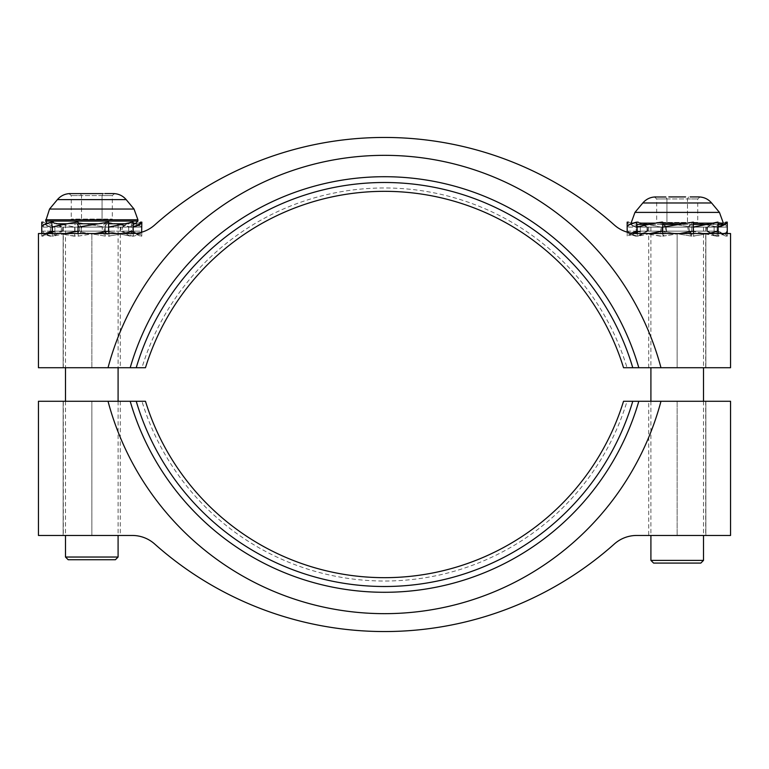 <?xml version="1.0" encoding="UTF-8"?>
<svg xmlns="http://www.w3.org/2000/svg" width="769" height="769" viewBox="0 0 769 769"><rect width="100%" height="100%" fill="white"/><g stroke="black" fill="none" stroke-linecap="round" stroke-linejoin="round"><path stroke-width="0.58" stroke-dasharray="3.85 2.88" d="M141.957 401.274L63.145 401.274L63.145 535.464L132.316 535.464A33.548 33.548 0 0 1 154.636 543.971A345.454 345.454 0 0 0 614.364 543.971A33.548 33.548 0 0 1 636.684 535.464L705.855 535.464L677.143 535.464L705.855 535.464L705.855 401.274L730.55 401.274L730.55 535.464L705.855 535.464L705.855 401.274L627.043 401.274A253.51 253.51 0 0 1 141.957 401.274L145.466 401.274A250.156 250.156 0 0 0 623.534 401.274L627.043 401.274M648.728 535.464L705.692 535.464L648.728 535.464L648.728 401.274L705.692 401.274L648.728 401.274M63.308 401.274L120.272 401.274L63.308 401.274L63.308 535.464L120.272 535.464L63.308 535.464M91.857 401.274L63.145 401.274L91.857 401.274L91.857 535.464L91.857 401.274M38.45 401.274L63.145 401.274L63.145 535.464L63.145 401.274L63.145 535.464L91.857 535.464L38.45 535.464L38.45 401.274M677.143 401.274L677.143 535.464L677.143 401.274M705.855 401.274L705.855 535.464L705.855 401.274M80.389 193.625L81.524 195.586L102.056 195.586L103.19 193.625L102.056 195.586L71.257 195.586L81.524 195.586L81.524 219.069L112.322 219.069L71.257 219.069L81.524 219.069L81.524 195.586L80.389 193.625M68.999 193.625L71.257 195.586L71.257 219.069M70.46 193.577L78.842 193.577L70.46 193.577M83.398 193.577L100.181 193.577L83.398 193.577M114.591 193.625L112.322 195.586L102.056 195.586L112.322 195.586L112.322 219.069M104.738 193.577L113.13 193.577L104.738 193.577M102.056 195.586L102.056 219.069L102.056 195.586M65.49 557.035L118.09 557.035M115.408 559.726L68.172 559.726M135.238 223.769L56.281 223.769M67.143 223.769L79.111 223.769M97.452 223.769L108.583 223.769M125.068 223.769L133.095 223.769M104.94 231.815A37831.368 12931.898 90 0 1 104.411 231.161L104.411 227.124L104.094 231.152L108.102 231.152L81.687 231.152M108.583 231.152L78.39 236.093A37831.368 10435.09 90 0 0 81.61 231.161M77.986 233.536L78.39 236.093M77.986 231.152L81.61 231.152L81.61 227.124L77.986 227.124M126.058 233.036A37831.368 31359.349 90 0 1 122.377 231.161L122.377 227.124L122.194 231.152L131.922 231.152L104.411 231.161M133.095 231.152L131.922 231.152C125.991 232.969 118.147 234.612 108.4 236.093A37831.368 12931.898 90 0 1 106.324 233.536M108.9 233.536L108.9 236.15L108.4 236.093M104.411 227.124L108.583 227.124M52.34 232.248A37831.368 37808.587 90 0 0 54.907 231.161L43.17 231.152C42.968 232.969 45.756 234.612 51.523 236.093A37831.368 31359.349 -90 0 0 61.203 231.161L61.395 227.124L61.395 231.152L51.658 231.152C57.598 232.969 65.442 234.612 75.179 236.093A37831.368 12931.898 -90 0 0 79.178 231.161L79.495 227.124L79.495 231.152L75.477 231.152L105.19 236.093A37831.368 10435.09 -90 0 1 101.969 231.161L102.296 227.124L102.296 231.152L105.536 231.152L130.086 236.093A37831.368 29816.235 -90 0 1 120.877 231.161L120.877 227.124L121.079 231.152L140.419 231.152L122.377 231.161M140.804 222.126L141.823 222.126L141.823 231.152L140.419 231.152C140.612 232.969 137.834 234.612 132.066 236.093A37831.368 31359.349 90 0 1 127.039 233.536M133.287 233.516L133.287 236.15L132.066 236.093M122.377 227.124L133.095 227.124M136.498 223.452L131.451 222.126L131.451 231.152L130.336 231.152L135.584 232.892L140.343 236.093A37831.368 37808.587 -90 0 1 128.673 231.161L128.673 227.124L141.813 227.124L141.813 231.7M128.673 231.161L128.683 227.124L132.412 227.124L135.046 226.115M141.813 232.161L141.813 236.15L140.343 236.093M118.09 224.087L105.92 222.126L105.536 231.152L120.877 231.161M120.877 227.124L131.239 227.124L131.239 236.15L130.086 236.093M101.969 227.124L105.603 227.124L74.997 222.126L74.997 231.152L101.969 231.161M105.603 227.124L105.19 236.093M79.178 227.124L74.68 227.124L50.485 222.126L50.485 231.152L79.178 231.161M74.68 227.124L74.68 236.15L75.179 236.093M41.766 231.152L61.203 231.161M61.203 227.124L50.302 227.124L50.302 236.15L51.523 236.093M65.538 233.536L53.503 236.093A37831.368 29816.235 90 0 0 62.702 231.161L62.702 227.124L62.5 231.152L54.907 231.161M52.34 231.152L53.244 231.152L52.34 231.421M46.496 233.536L43.237 236.093A37831.368 37808.587 90 0 0 49.303 233.536M51.177 227.124L48.543 226.115L51.177 227.124L54.897 227.124L54.916 231.152M41.766 233.536L41.766 236.15L43.237 236.093M48.534 226.115C44.775 224.673 43.006 223.356 43.227 222.174A37636.485 37613.818 -90 0 1 54.897 227.105L41.766 227.124M78.371 227.124L104.094 227.105A37636.485 12865.283 -90 0 1 108.083 222.174L78.371 227.124M108.583 222.126L108.083 222.174M108.583 227.095L122.194 227.105A37636.485 31197.801 -90 0 1 131.874 222.174M133.095 222.126L132.249 222.126M133.095 226.807L132.412 227.124M140.362 222.174A37636.485 37613.818 90 0 0 128.683 227.105L128.683 227.124M136.2 223.933L140.41 227.124L121.079 227.105A37636.485 29662.637 90 0 1 130.288 222.174L135.68 223.731M131.451 222.126L130.288 222.174M141.813 227.124L136.94 223.616M131.893 222.126L130.643 222.126M120.377 224.779L130.134 227.124L102.296 227.105A37636.485 10381.337 90 0 1 105.516 222.174L118.09 224.317M131.239 227.124L120.954 224.654M106.622 222.126L105.641 222.126M105.209 227.124L79.495 227.105A37636.485 12865.283 90 0 0 75.497 222.174L105.209 227.124M74.997 222.126L75.497 222.174M62.625 224.654L75.16 227.124L61.395 227.105A37636.485 31197.801 90 0 0 51.706 222.174L58.511 223.769M50.485 222.126L51.706 222.174M54.897 231.152L54.897 227.124M50.302 227.124C44.669 225.346 41.814 223.712 41.737 222.222M41.737 222.126L42.776 222.126M43.179 227.124L62.5 227.105A37636.485 29662.637 -90 0 0 53.292 222.174C47.005 223.654 43.631 225.307 43.179 227.124M51.696 222.126L52.936 222.126M62.702 227.124L81.293 227.105A37636.485 10381.337 -90 0 0 78.073 222.174C68.114 223.654 59.915 225.307 53.455 227.124L52.34 227.124M81.293 231.152L81.139 227.124M76.958 222.126L77.948 222.126M78.053 231.152L62.702 231.161M52.34 233.536L52.34 236.15L53.503 236.093M74.997 231.152L105.603 236.15M131.451 231.152C137.757 232.978 141.198 234.651 141.784 236.15L141.813 236.15M141.631 232.219C140.814 233.651 138.151 234.958 133.652 236.15L133.287 236.15M95.125 233.536L77.986 236.15M45.323 233.536L41.766 236.15M105.92 231.152L130.519 236.15M141.784 236.15L140.9 236.15M133.652 236.15L132.528 236.15M123.847 233.536L108.592 236.15M109.515 236.15L108.9 236.15M65.134 233.536L53.061 236.15M41.795 236.15L42.679 236.15M41.766 231.7C42.151 233.324 44.871 234.814 49.937 236.15L51.052 236.15M50.485 231.152C56.464 232.978 64.317 234.651 74.064 236.15L74.997 236.15M74.064 236.15L74.68 236.15M114.235 227.124L63.308 227.124L114.235 227.124M114.235 231.152L63.308 231.152L114.235 231.152M668.819 196.931L685.602 196.931L668.819 196.931M688.611 196.979L687.476 198.94L666.944 198.94L665.81 196.979L666.944 198.94L697.743 198.94L687.476 198.94L687.476 222.433L656.678 222.433L697.743 222.433L687.476 222.433L687.476 198.94L688.611 196.979M690.158 196.931L698.54 196.931L690.158 196.931M700.001 196.979L697.743 198.94L697.743 222.433M654.409 196.979L656.678 198.94L666.944 198.94L656.678 198.94L656.678 222.433M655.87 196.931L664.262 196.931L655.87 196.931M666.944 198.94L666.944 222.433L666.944 198.94M650.91 560.39L703.51 560.39M700.828 563.081L653.592 563.081M689.774 231.786A37831.368 12385.485 90 0 1 689.293 231.161L688.976 227.124L688.976 231.152L692.821 231.152L663.089 236.093A37831.368 10991.202 90 0 0 666.483 231.161L666.483 227.124L662.667 227.124L703.51 227.124L650.91 227.124L720.649 227.124L637.088 227.124M637.29 232.44A37831.368 37824.265 90 0 0 640.308 231.161L628.571 231.152C628.533 232.969 631.464 234.612 637.357 236.093A37831.368 31031.332 -90 0 0 646.94 231.161L646.94 227.124L637.309 227.124L662.349 227.124M650.334 233.536L638.462 236.093A37831.368 30169.619 90 0 0 647.777 231.161L647.777 227.124L647.575 231.152L637.52 231.152C643.566 232.969 651.506 234.612 661.302 236.093A37831.368 12385.485 -90 0 0 665.127 231.161L665.445 227.124L665.445 231.152L661.6 231.152L691.321 236.093A37831.368 10991.202 -90 0 1 687.928 231.161L687.928 227.124L688.255 231.152L706.586 231.152M711.046 232.997A37831.368 31031.332 90 0 1 707.48 231.161L707.48 227.124L727.253 227.124C726.965 225.298 723.802 223.635 717.765 222.126L717.323 231.152L706.634 231.152L706.634 227.124L717.121 227.124C710.767 225.298 702.655 223.635 692.773 222.126L692.071 222.126L691.658 231.152L715.949 236.093A37831.368 30169.619 -90 0 1 711.114 233.536M710.393 233.151A37831.368 30169.619 -90 0 1 706.634 231.161M717.121 227.124L717.121 236.15L715.949 236.093M687.928 227.124L691.754 227.124L661.138 222.126L661.138 231.152L687.928 231.161M691.754 227.124L691.321 236.093M646.94 227.124L647.133 231.152L637.501 231.152L665.127 231.161M665.127 227.124L660.821 227.124L660.821 236.15L661.302 236.093M627.168 231.152L646.94 231.161M647.777 227.124L636.155 227.124L636.155 236.15L637.357 236.093M660.821 227.124L636.348 222.126L636.348 231.152L640.308 231.161M637.29 231.152L638.212 231.152L637.29 231.431M632.272 233.238L628.629 236.093A37831.368 37824.265 90 0 0 634.819 233.478M636.905 227.124L633.848 225.942L636.905 227.124L640.308 227.124L640.317 231.152M627.168 232.151L627.168 236.15L628.629 236.093M633.839 225.942C630.272 224.567 628.533 223.308 628.629 222.174A37636.485 37629.419 -90 0 1 640.308 227.105L627.168 227.124M666.483 227.124L666.165 231.152L647.777 231.161M637.29 233.536L637.29 236.15L638.462 236.093M693.282 231.152L666.483 231.161M662.667 233.536L663.089 236.093M707.48 227.124L707.288 231.152L716.919 231.152L689.293 231.161M727.253 233.536L727.253 236.15L725.782 236.093C725.648 235.074 724.004 233.949 720.88 232.719L716.891 231.152C710.844 232.969 702.914 234.612 693.109 236.093A37831.368 12385.485 90 0 1 691.129 233.536M693.6 233.536L693.6 236.15L693.109 236.093M689.293 227.124L693.282 227.124M718.073 231.152L707.48 231.161M726.234 222.126L727.263 222.126L727.263 231.152L725.849 231.152C725.888 232.969 722.956 234.612 717.064 236.093A37831.368 31031.332 90 0 1 712.084 233.536M718.265 233.536L718.265 236.15L717.064 236.093M718.073 226.826L717.112 227.124L718.073 227.124M716.006 227.124L688.255 227.105A37636.485 10934.574 90 0 1 691.648 222.174C701.549 223.654 709.672 225.307 716.006 227.124M692.773 222.126L691.773 222.126M691.341 227.124L665.445 227.105A37636.485 12321.677 90 0 0 661.619 222.174L691.341 227.124M661.138 222.126L661.619 222.174M661.282 227.124L647.133 227.105A37636.485 30871.476 90 0 0 637.549 222.174L661.282 227.124M636.348 222.126L637.549 222.174M640.308 231.152L640.308 227.124M636.155 227.124C630.369 225.336 627.369 223.692 627.158 222.203M627.158 222.126L628.177 222.126M628.571 227.124L647.575 227.105A37636.485 30014.195 -90 0 0 638.26 222.174C632.099 223.654 628.869 225.307 628.571 227.124M636.655 222.126L637.905 222.126M638.414 227.124L666.165 227.105A37636.485 10934.574 -90 0 0 662.772 222.174C652.871 223.654 644.749 225.307 638.414 227.124M661.648 222.126L662.638 222.126M663.08 227.124L688.976 227.105A37636.485 12321.677 -90 0 1 692.802 222.174L663.08 227.124M693.282 222.126L692.802 222.174M693.138 227.124L707.288 227.105A37636.485 30871.476 -90 0 1 716.871 222.174M718.073 222.126L717.237 222.126M725.792 222.174A37636.485 37629.419 90 0 0 714.113 227.105L714.113 231.152L714.103 227.124M725.84 227.124L706.836 227.105A37636.485 30014.195 90 0 1 716.16 222.174C722.322 223.654 725.552 225.307 725.84 227.124M717.323 222.126L716.16 222.174M706.836 231.152L706.932 227.124M717.765 222.126L716.516 222.126M725.782 236.093A37831.368 37824.265 -90 0 1 714.103 231.161L714.103 231.161M727.253 227.124L727.253 231.431M649.901 233.536L637.29 236.15M627.168 231.431C627.427 233.161 630.301 234.728 635.78 236.15L636.155 236.15M636.348 231.152C642.451 232.978 650.401 234.651 660.196 236.15L660.821 236.15M692.071 231.152L717.121 236.15M725.542 233.536L718.265 236.15M631.397 233.113L627.177 236.15L628.071 236.15M635.78 236.15L636.895 236.15M660.196 236.15L661.119 236.15M661.138 231.152L691.485 236.15M691.12 236.15L691.754 236.15M717.323 231.152C723.504 232.978 726.811 234.651 727.234 236.15L726.34 236.15M718.64 236.15L717.515 236.15M708.672 233.536L693.302 236.15M694.215 236.15L693.6 236.15M679.777 233.536L662.936 236.15M663.301 236.15L662.667 236.15M648.728 227.124L705.692 227.124L648.728 227.124L648.728 231.152L705.692 231.152L648.728 231.152M627.043 367.726L705.855 367.726L705.855 233.536L636.684 233.536A33.548 33.548 0 0 1 614.364 225.029A345.454 345.454 0 0 0 154.636 225.029A33.548 33.548 0 0 1 132.316 233.536L63.145 233.536L91.857 233.536L63.145 233.536L63.145 367.726L38.45 367.726L38.45 233.536L63.145 233.536L63.145 367.726L141.957 367.726A253.51 253.51 0 0 1 627.043 367.726L623.534 367.726A250.156 250.156 0 0 0 145.466 367.726L141.957 367.726M120.272 233.536L63.308 233.536L120.272 233.536L120.272 367.726L63.308 367.726L120.272 367.726M705.692 367.726L648.728 367.726L705.692 367.726L705.692 233.536L648.728 233.536L705.692 233.536M677.143 367.726L705.855 367.726L677.143 367.726L677.143 233.536L677.143 367.726M730.55 367.726L705.855 367.726L705.855 233.536L705.855 367.726L705.855 233.536L677.143 233.536L730.55 233.536L730.55 367.726M91.857 367.726L91.857 233.536L91.857 367.726M63.145 367.726L63.145 233.536L63.145 367.726M126.174 199.613L57.406 199.613M137.92 219.78L45.659 219.78M49.552 209.043L134.037 209.043M45.659 221.088L137.92 221.088M711.594 202.968L642.826 202.968M686.073 223.135L693.282 223.135M712.805 223.135L718.073 223.135M637.088 224.442L723.341 224.442L723.341 223.135L631.08 223.135M633.098 223.135L640.077 223.135M655.428 223.135L663.436 223.135M634.963 212.398L719.448 212.398M662.349 224.442L648.459 224.442M718.073 224.442L706.798 224.442M693.282 224.442L678.037 224.442M705.692 401.274L705.692 535.464M120.272 401.274L120.272 535.464M65.49 224.087L65.49 367.726M65.49 401.274L65.49 535.464M118.09 225.25L118.09 367.726M118.09 401.274L118.09 535.464M47.092 223.452L48.351 223.769M131.182 231.152L135.565 232.892M52.407 231.152L48.014 232.892M63.308 227.124L63.308 231.152M120.272 227.124L120.272 231.152M650.91 227.124L650.91 233.42M650.91 233.536L650.91 367.726M650.91 401.274L650.91 535.464M703.51 227.124L703.51 367.726M703.51 401.274L703.51 535.464M631.08 223.212L631.08 224.442L633.762 227.124M723.341 224.442L720.649 227.124M637.53 231.152L633.55 232.719M717.506 227.124L720.572 225.942M716.891 231.152L720.861 232.719M705.692 227.124L705.692 231.152M63.308 367.726L63.308 233.536M648.728 367.726L648.728 233.536"/><path stroke-width="1.15" d="M660.975 401.274L730.55 401.274L730.55 535.464L636.684 535.464A33.548 33.548 0 0 0 614.364 543.971A345.454 345.454 0 0 1 154.636 543.971A33.548 33.548 0 0 0 132.316 535.464L38.45 535.464L38.45 401.274L108.025 401.274A286.145 286.145 0 0 0 660.975 401.274L623.534 401.274A250.156 250.156 0 0 1 145.466 401.274L108.025 401.274M103.19 193.625L68.999 193.625L103.19 193.625M113.13 193.577L104.738 193.577L113.13 193.577M118.09 557.035L65.49 557.035L68.172 559.726L115.408 559.726L118.09 557.035L118.09 535.464M56.281 223.769L67.143 223.769M79.111 223.769L97.452 223.769M108.583 223.769L125.068 223.769M133.095 223.769L135.238 223.769L137.92 221.088L45.659 221.088L47.092 223.452M95.125 233.536L108.583 231.152L108.583 222.126L77.986 227.124L77.986 233.536M106.324 233.536A37831.368 12931.898 90 0 1 104.94 231.815M108.583 227.124L108.9 233.536M127.039 233.536A37831.368 31359.349 90 0 1 126.058 233.036M133.095 227.124L133.287 233.516M52.34 231.421L46.496 233.536M49.303 233.536A37831.368 37808.587 90 0 0 52.34 232.248M52.34 231.152L51.696 222.126C45.525 223.635 42.218 225.298 41.766 227.124L41.766 233.536M108.583 227.095L133.095 222.126L133.095 231.152L123.847 233.536M108.9 227.124L132.672 222.126M133.095 226.807L135.046 226.115C138.805 224.673 140.573 223.356 140.362 222.174L141.842 222.126L141.631 232.219M133.287 227.124C138.91 225.346 141.765 223.712 141.842 222.222M136.2 223.933L135.68 223.731M120.377 224.779L118.09 224.317M120.954 224.654L118.09 224.087M62.625 224.654L58.511 223.769M41.757 222.126L41.737 231.392L41.757 222.126L43.227 222.174M52.138 222.126L53.292 222.174M77.986 231.152L78.073 222.174M52.34 233.536L52.34 227.124C58.829 225.298 67.028 223.635 76.958 222.126L77.659 222.126M77.986 231.161L65.538 233.536M52.138 231.152L45.323 233.536M77.659 231.152L65.134 233.536M665.81 196.979L654.409 196.979L665.81 196.979M685.602 196.931L668.819 196.931L685.602 196.931M698.54 196.931L690.158 196.931L698.54 196.931M677.21 560.39L650.91 560.39L653.592 563.081L700.828 563.081L703.51 560.39L677.21 560.39M637.088 227.124L637.29 233.536M662.349 227.124L662.667 233.536M711.114 233.536A37831.368 30169.619 -90 0 1 710.393 233.151M637.29 231.431L632.272 233.238M634.819 233.478A37831.368 37824.265 90 0 0 637.29 232.44M637.29 231.152L636.655 222.126C630.618 223.635 627.456 225.298 627.168 227.124L627.168 232.151M662.667 231.171L650.334 233.536M691.129 233.536A37831.368 12385.485 90 0 1 689.774 231.786M693.282 227.124L693.6 233.536M712.084 233.536A37831.368 31031.332 90 0 1 711.046 232.997M718.073 227.124L718.265 233.536M627.158 222.203L627.158 231.258L627.158 222.126L628.629 222.174M637.088 222.126L638.26 222.174M662.667 231.152L662.772 222.174M637.29 227.124C643.653 225.298 651.766 223.635 661.648 222.126L662.349 222.126M679.777 233.536L693.282 231.152L693.282 222.126L662.667 227.124M693.282 227.095L718.073 222.126L718.073 231.152L708.672 233.536M693.6 227.124L717.64 222.126M718.073 226.826L720.582 225.942C724.148 224.567 725.878 223.308 725.792 222.174L727.263 222.126L727.263 231.258L725.542 233.536M718.265 227.124C724.158 225.298 727.157 223.635 727.263 222.126M727.253 231.431L727.253 233.536M662.349 231.152L649.901 233.536M637.088 231.152L631.397 233.113M108.025 367.726L38.45 367.726L38.45 233.536L132.316 233.536A33.548 33.548 0 0 0 154.636 225.029A345.454 345.454 0 0 1 614.364 225.029A33.548 33.548 0 0 0 636.684 233.536L730.55 233.536L730.55 367.726L660.975 367.726A286.145 286.145 0 0 0 108.025 367.726L145.466 367.726A250.156 250.156 0 0 1 623.534 367.726L660.975 367.726M623.534 401.274A250.156 250.156 0 0 1 145.466 401.274M136.228 401.274A258.999 258.999 0 0 0 632.772 401.274M638.808 401.274A264.796 264.796 0 0 1 130.192 401.274M70.296 193.577C65.105 193.682 60.809 195.691 57.406 199.613L126.174 199.613C122.771 195.691 118.484 193.682 113.293 193.577M45.659 219.78L137.92 219.78L134.037 209.043L49.552 209.043L45.659 221.088M655.707 196.931C650.516 197.037 646.229 199.046 642.826 202.968L711.594 202.968C708.191 199.046 703.895 197.037 698.704 196.931M663.436 223.135L686.073 223.135M693.282 223.135L712.805 223.135M718.073 223.135L723.341 223.135L719.448 212.398L634.963 212.398L631.08 223.135L633.098 223.135M640.077 223.135L655.428 223.135M678.037 224.442L662.349 224.442M648.459 224.442L637.088 224.442M723.341 224.442L718.073 224.442M706.798 224.442L693.282 224.442M145.466 367.726A250.156 250.156 0 0 1 623.534 367.726M632.772 367.726A258.999 258.999 0 0 0 136.228 367.726M130.192 367.726A264.796 264.796 0 0 1 638.808 367.726M65.49 367.726L65.49 401.274M65.49 535.464L65.49 557.035M118.09 223.769L118.09 225.25M118.09 367.726L118.09 401.274M57.406 199.613L49.552 209.043M126.174 199.613L134.037 209.043M137.92 219.78L137.92 221.088M48.495 232.699L48.014 232.892M650.91 367.726L650.91 401.274M650.91 535.464L650.91 560.39M703.51 367.726L703.51 401.274M703.51 535.464L703.51 560.39M642.826 202.968L634.963 212.398M711.594 202.968L719.448 212.398"/></g></svg>
